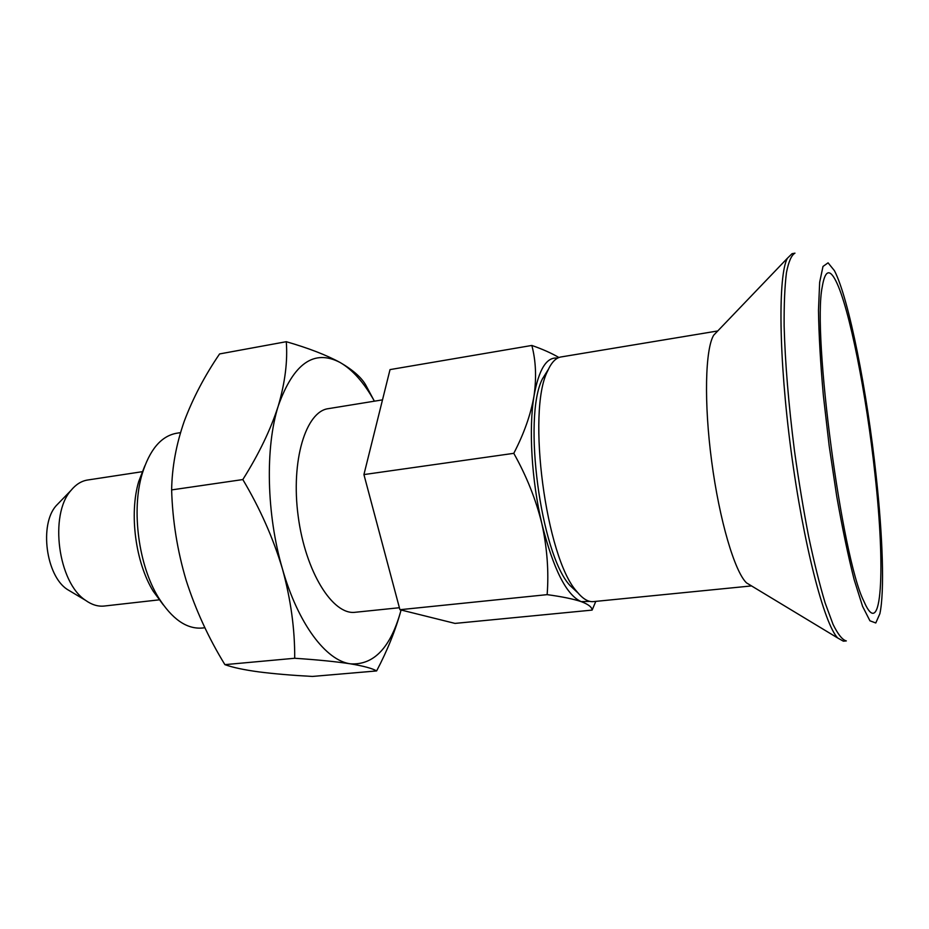 <?xml version="1.0" encoding="UTF-8"?>
<svg xmlns="http://www.w3.org/2000/svg" width="929" height="929" viewBox="0 0 929 929"><rect width="100%" height="100%" fill="white"/><g stroke="black" fill="none" stroke-linecap="round" stroke-linejoin="round"><path stroke-width="1.39" d="M376.617 670.935C372.343 668.404 363.611 666.035 350.407 663.829C373.957 665.373 390.842 647.42 401.084 610.005C395.673 629.908 387.509 650.219 376.617 670.935L312.388 676.44C292.066 675.348 274.276 673.839 258.994 671.911C244.153 669.902 232.784 667.486 224.899 664.641C208.526 637.956 195.613 609.83 186.137 580.277C177.358 550.7 172.515 520.577 171.633 489.908C172.016 467.182 176.208 444.317 184.232 421.313C192.872 398.286 204.659 375.827 219.581 353.937L286.271 341.698C287.769 360.963 285.122 382.318 278.328 405.752C293.529 363.309 314.13 348.886 340.119 362.496C352.637 369.765 364.063 382.667 374.41 401.177M286.271 341.698C308.428 348.096 326.381 355.029 340.119 362.496C352.962 369.974 361.544 377.546 365.852 385.221L374.039 400.538M242.829 479.561C258.959 453.921 270.792 429.326 278.328 405.752C265.09 447.209 266.449 514.457 282.451 568.943C273.289 538.344 260.074 508.546 242.829 479.561L171.633 489.908M294.702 658.266C294.899 629.305 290.823 599.53 282.451 568.943C298.058 623.951 326.056 660.635 350.407 663.829C336.286 661.657 317.706 659.799 294.702 658.266L224.899 664.641M399.389 607.729L355.296 612.269C332.849 615.474 305.42 571.916 298.186 516.245C290.684 460.598 305.827 411.408 328.332 408.655L382.504 399.865M589.776 601.377L581.24 601.644C588.347 604.314 591.982 607.136 592.121 610.098L455.013 623.405L399.923 609.714L363.924 474.58L513.783 453.329C526.546 476.066 535.905 499.5 541.839 523.608C531.62 480.572 528.566 428.466 534.012 395.986C530.784 414.473 524.037 433.588 513.783 453.329M363.924 474.58L390.029 369.603L531.841 345.449C535.894 360.835 536.625 377.685 534.012 395.986C538.808 369.277 546.658 356.655 557.563 358.141M578.024 592.992L569.744 585.258C540.62 553.51 522.562 417.144 542.42 378.904L548.4 369.289M581.24 601.644C566.469 595.21 553.336 569.198 541.839 523.608C547.146 547.831 548.923 571.509 547.146 594.641C562.033 596.662 573.402 598.996 581.24 601.644M558.921 357.514C551.617 353.217 542.594 349.199 531.841 345.449M751.526 585.92L593.341 601.62C588.15 602.131 582.611 598.729 576.735 591.425C545.962 557.911 526.58 411.501 547.564 371.135C551.327 362.554 555.786 357.828 560.942 356.968L717.757 330.956M204.914 627.76L202.197 628.039C186.59 629.27 171.981 619.051 158.371 597.405C138.572 565.331 131.303 510.393 142.056 474.266C149.569 449.822 161.007 436.166 176.405 433.286L180.516 432.612M163.249 604.825L153.227 591.239C135.529 562.568 129.073 513.853 138.7 481.559L144.831 465.835M71.556 591.97L67.167 589.358C45.985 575.62 39.227 524.56 56.088 505.782L59.653 502.113M159.823 599.774L104.303 606.033C98.056 606.707 91.797 604.802 85.549 600.32C58.086 582.576 49.098 514.689 70.999 490.407C75.864 484.462 81.404 480.99 87.616 480.014L142.845 471.607M751.247 585.746L746.521 582.889C734.688 571.672 719.441 520.275 711.684 461.469C703.868 402.675 705.216 349.095 713.704 335.183L717.536 331.188M843.358 641.173L837.691 637.979C824.174 623.986 803.446 544.51 791.09 450.96C778.665 357.41 777.991 275.286 787.397 258.25L792.042 253.698L794.969 253.164C791.462 255.092 788.616 261.583 786.457 272.615C784.75 286.283 783.983 304.12 784.134 326.102C785.133 362.647 788.558 404.127 794.434 450.519C798.65 480.711 803.399 509.452 808.683 536.741C814.129 562.428 819.61 584.492 825.138 602.933L833.046 624.369C838.004 634.449 842.44 639.965 846.331 640.917L843.358 641.173M876.163 475.962C882.747 536.416 884.652 591.866 879.868 613.721L875.78 622.976L869.927 620.793L862.576 606.335L854.169 579.708C848.212 556.239 842.394 528.45 836.727 496.341L829.179 445.908L823.338 395.255C820.458 362.774 818.832 334.44 818.484 310.228L819.657 282.323L822.989 266.449L828.076 262.826L834.439 270.687C848.897 298.441 867.187 391.899 876.163 475.962M874.979 474.278C885.534 567.967 882.12 643.669 863.842 601.191C841.767 557.725 812.225 334.684 822.223 286.968C824.952 270.42 829.481 268.365 835.81 280.802C849.373 307.313 866.548 395.15 874.979 474.278M592.121 610.098L595.803 601.377M399.923 609.714L547.146 594.641M569.744 585.258L576.735 591.425M542.42 378.904L547.564 371.135M153.227 591.239L158.371 597.405M138.7 481.559L142.056 474.266M67.167 589.358L85.549 600.32M56.088 505.782L70.999 490.407M746.521 582.889L837.691 637.979M713.704 335.183L787.397 258.25"/></g></svg>
